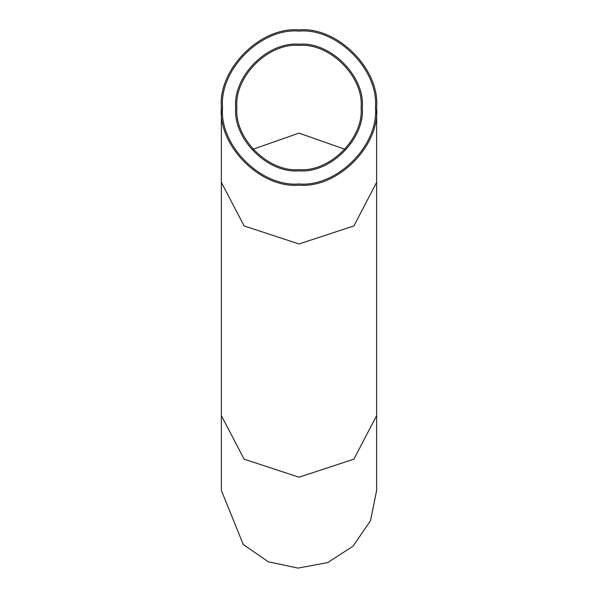 <?xml version="1.0" encoding="UTF-8"?>
<svg xmlns="http://www.w3.org/2000/svg" width="598" height="598" viewBox="0 0 598 598"><rect width="100%" height="100%" fill="white"/><g stroke="black" fill="none" stroke-linecap="round" stroke-linejoin="round"><path stroke-width="0.9" d="M299 170.819C330.313 173.652 365.124 138.841 362.298 107.528C365.124 76.208 330.313 41.397 299 44.23C267.687 41.397 232.876 76.208 235.702 107.528C232.876 138.841 267.687 173.652 299 170.819M299 169.63C268.278 172.403 234.124 138.25 236.898 107.528C234.124 76.798 268.278 42.652 299 45.426C329.722 42.652 363.876 76.798 361.102 107.528C363.876 138.25 329.722 172.403 299 169.63M299 183.96C261.184 187.376 219.152 145.344 222.568 107.528C219.152 69.712 261.184 27.68 299 31.096C336.816 27.68 378.848 69.712 375.432 107.528C378.848 145.344 336.816 187.376 299 183.96M299 185.148C337.407 188.624 380.096 145.934 376.628 107.528C380.096 69.121 337.407 26.432 299 29.9C260.593 26.432 217.904 69.121 221.372 107.528C217.904 145.934 260.593 188.624 299 185.148M253.021 149.268L299 133.115L344.979 149.268M376.628 107.528L376.628 182.383L353.889 225.932L299 243.969L244.111 225.932L221.372 182.383L221.372 107.528M376.628 415.625L353.889 459.167L299 477.204L244.111 459.167L221.372 415.625L221.372 490.48L243.259 544.501L268.27 561.769L297.961 568.1L327.644 562.628L353.022 546.221L370.491 520.731L376.628 490.48L376.628 182.383M221.372 182.383L221.372 415.625"/></g></svg>
